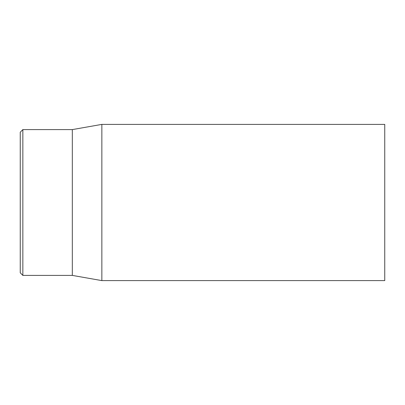 <?xml version="1.0" encoding="UTF-8"?>
<svg xmlns="http://www.w3.org/2000/svg" width="405" height="405" viewBox="0 0 405 405"><rect width="100%" height="100%" fill="white"/><g stroke="black" fill="none" stroke-linecap="round" stroke-linejoin="round"><path stroke-width="0.61" d="M20.25 202.5L20.25 272.798L22.852 275.4L22.852 129.6L20.25 132.202L20.25 202.5M384.75 202.5L384.75 124.391L101.852 124.391L101.852 280.609L384.75 280.609L384.75 202.5M22.852 275.4L72.323 275.4L72.323 129.6L22.852 129.6M72.323 275.4L101.852 280.609M72.323 129.6L101.852 124.391"/></g></svg>

